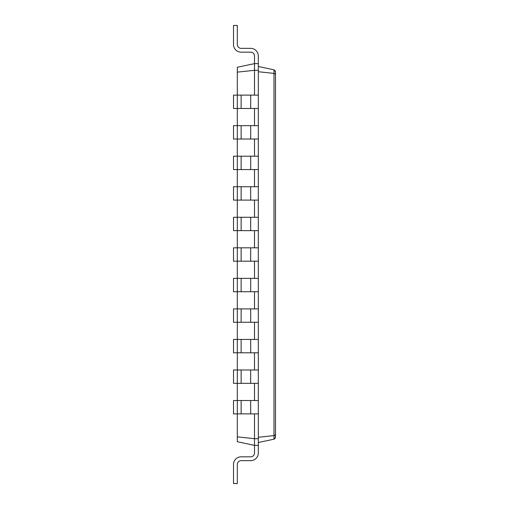 <?xml version="1.0" encoding="UTF-8"?>
<svg xmlns="http://www.w3.org/2000/svg" width="509" height="509" viewBox="0 0 509 509"><rect width="100%" height="100%" fill="white"/><g stroke="black" fill="none" stroke-linecap="round" stroke-linejoin="round"><path stroke-width="0.76" d="M254.5 55.99A3.817 3.817 0 0 0 250.683 52.172L241.139 52.172A7.635 7.635 0 0 1 233.504 44.538L233.504 25.45L237.321 25.45L237.321 44.538A3.817 3.817 0 0 0 241.139 48.355L250.683 48.355A7.635 7.635 0 0 1 258.317 55.99L258.317 63.625L254.5 63.625L254.5 55.99A3.817 3.817 0 0 0 250.683 52.172L241.139 52.172L250.683 52.172A3.817 3.817 0 0 1 254.5 55.99A3.817 3.817 0 0 0 250.683 52.172A3.817 3.817 0 0 1 254.5 55.99A3.817 3.817 0 0 0 250.683 52.172A3.817 3.817 0 0 1 254.5 55.99A3.817 3.817 0 0 0 250.683 52.172A3.817 3.817 0 0 1 254.5 55.99A3.817 3.817 0 0 0 250.683 52.172A3.817 3.817 0 0 1 254.5 55.99M237.321 436.868L254.5 438.694L254.5 445.375L237.321 441.723L237.321 413.881L233.504 413.881L233.504 400.519L237.321 400.519L237.321 383.341L233.504 383.341L233.504 369.979L237.321 369.979L237.321 352.801L233.504 352.801L233.504 339.439L237.321 339.439L237.321 322.261L233.504 322.261L233.504 308.899L237.321 308.899L237.321 291.721L233.504 291.721L233.504 278.359L237.321 278.359L237.321 261.181L233.504 261.181L233.504 247.819L237.321 247.819L237.321 230.641L233.504 230.641L233.504 217.279L237.321 217.279L237.321 200.101L233.504 200.101L233.504 186.739L237.321 186.739L237.321 169.561L233.504 169.561L233.504 156.199L237.321 156.199L237.321 139.021L233.504 139.021L233.504 125.659L237.321 125.659L237.321 108.481L233.504 108.481L233.504 95.119L237.321 95.119L237.321 67.277L254.5 63.625L254.5 70.306L258.317 70.306L258.317 63.625M237.321 72.132L254.5 70.306L254.5 95.119M258.317 66.488L274.007 69.822L275.496 71.686L275.286 70.808M237.321 44.538A3.817 3.817 0 0 0 241.139 48.355L250.683 48.355L241.139 48.355A3.817 3.817 0 0 1 237.321 44.538A3.817 3.817 0 0 0 241.139 48.355A3.817 3.817 0 0 1 237.321 44.538A3.817 3.817 0 0 0 241.139 48.355A3.817 3.817 0 0 1 237.321 44.538A3.817 3.817 0 0 0 241.139 48.355A3.817 3.817 0 0 1 237.321 44.538A3.817 3.817 0 0 0 241.139 48.355A3.817 3.817 0 0 1 237.321 44.538M254.5 125.659L254.5 108.481M254.5 156.199L254.5 139.021M254.5 186.739L254.5 169.561M254.5 217.279L254.5 200.101M254.5 247.819L254.5 230.641M254.5 278.359L254.5 261.181M254.5 308.899L254.5 291.721M254.5 339.439L254.5 322.261M254.5 369.979L254.5 352.801M254.5 400.519L254.5 383.341M258.317 445.375L258.317 453.01A7.635 7.635 0 0 1 250.683 460.645L241.139 460.645A3.817 3.817 0 0 0 237.321 464.462A3.817 3.817 0 0 1 241.139 460.645A3.817 3.817 0 0 0 237.321 464.462A3.817 3.817 0 0 1 241.139 460.645A3.817 3.817 0 0 0 237.321 464.462A3.817 3.817 0 0 1 241.139 460.645A3.817 3.817 0 0 0 237.321 464.462A3.817 3.817 0 0 1 241.139 460.645A3.817 3.817 0 0 0 237.321 464.462A3.817 3.817 0 0 1 241.139 460.645A3.817 3.817 0 0 0 237.321 464.462L237.321 483.55L233.504 483.55L233.504 464.462A7.635 7.635 0 0 1 241.139 456.827L250.683 456.827A3.817 3.817 0 0 0 254.5 453.01A3.817 3.817 0 0 1 250.683 456.827A3.817 3.817 0 0 0 254.5 453.01A3.817 3.817 0 0 1 250.683 456.827A3.817 3.817 0 0 0 254.5 453.01A3.817 3.817 0 0 1 250.683 456.827A3.817 3.817 0 0 0 254.5 453.01A3.817 3.817 0 0 1 250.683 456.827A3.817 3.817 0 0 0 254.5 453.01A3.817 3.817 0 0 1 250.683 456.827A3.817 3.817 0 0 0 254.5 453.01L254.5 445.375L258.317 445.375L258.317 438.694L254.5 438.694L254.5 413.881M258.317 71.737L274.007 73.404L274.007 69.822M258.317 438.694L258.317 70.306M274.007 73.404L275.496 74.174L275.496 71.686M258.317 442.512L274.007 439.178L275.496 437.314L275.496 74.174L275.496 402.594M275.496 421.681L275.496 434.826L274.007 435.596L258.317 437.263M273.982 435.596L273.982 73.404M241.139 413.881L241.139 400.519L237.321 400.519L237.321 413.881L258.317 413.881M258.317 108.481L237.321 108.481L237.321 95.119L258.317 95.119M241.139 400.519L258.317 400.519M241.139 383.341L241.139 369.979L237.321 369.979L237.321 383.341L258.317 383.341M258.317 139.021L237.321 139.021L237.321 125.659L258.317 125.659M241.139 369.979L258.317 369.979M241.139 352.801L241.139 339.439L237.321 339.439L237.321 352.801L258.317 352.801M258.317 169.561L237.321 169.561L237.321 156.199L258.317 156.199M241.139 339.439L258.317 339.439M241.139 322.261L241.139 308.899L237.321 308.899L237.321 322.261L258.317 322.261M258.317 200.101L237.321 200.101L237.321 186.739L258.317 186.739M241.139 308.899L258.317 308.899M241.139 291.721L241.139 278.359L237.321 278.359L237.321 291.721L258.317 291.721M258.317 230.641L237.321 230.641L237.321 217.279L258.317 217.279M241.139 278.359L258.317 278.359M241.139 261.181L241.139 247.819L237.321 247.819L237.321 261.181L258.317 261.181M241.139 247.819L258.317 247.819M274.478 435.526L274.936 435.386M274.644 438.904L274.007 439.178L274.007 435.596M275.299 438.16L275.496 437.314M250.683 413.881L250.683 400.519M250.683 108.481L250.683 95.119M241.139 108.481L241.139 95.119M250.683 383.341L250.683 369.979M250.683 139.021L250.683 125.659M241.139 139.021L241.139 125.659M250.683 352.801L250.683 339.439M250.683 169.561L250.683 156.199M241.139 169.561L241.139 156.199M250.683 322.261L250.683 308.899M250.683 200.101L250.683 186.739M241.139 200.101L241.139 186.739M250.683 291.721L250.683 278.359M250.683 230.641L250.683 217.279M241.139 230.641L241.139 217.279M250.683 261.181L250.683 247.819"/></g></svg>
